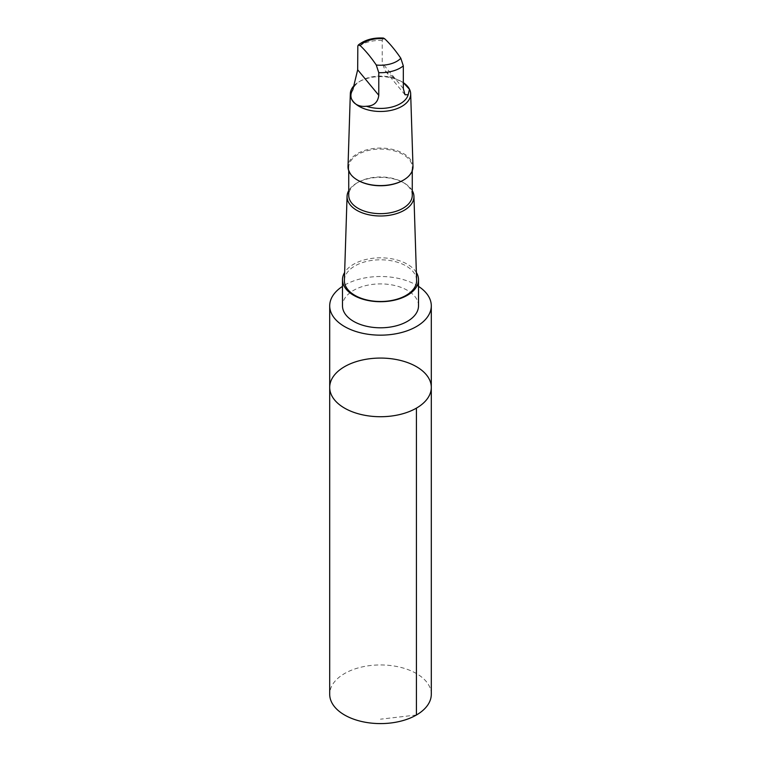 <?xml version="1.0" encoding="UTF-8"?>
<svg xmlns="http://www.w3.org/2000/svg" width="761" height="761" viewBox="0 0 761 761"><rect width="100%" height="100%" fill="white"/><g stroke="black" fill="none" stroke-linecap="round" stroke-linejoin="round"><path stroke-width="0.57" stroke-dasharray="3.81 2.85" d="M431.297 694.27A50.797 29.327 0 0 0 369.913 665.59A50.797 29.327 0 0 0 329.703 694.27M401.599 81.589L401.837 81.731A30.183 17.427 0 0 1 403.32 82.645L394.569 78.297L385.361 71.011L382.222 63.03L382.222 40.4L382.707 38.364L383.42 38.05M394.569 78.297A27.995 16.162 0 0 0 374.669 76.461A27.995 16.162 0 0 0 360.704 80.837A27.995 16.162 0 0 0 352.828 89.808M418.512 286.383A50.797 29.327 0 0 0 369.913 277.147A50.797 29.327 0 0 0 342.488 286.383M329.703 387.397A50.797 29.327 180 0 1 369.913 358.716A50.797 29.327 180 0 1 431.297 387.397M418.512 305.846A38.012 21.945 0 0 0 380.5 283.901A38.012 21.945 0 0 0 342.488 305.846M416.362 272.476A38.012 21.945 0 0 0 380.5 257.817A38.012 21.945 0 0 0 344.638 272.476M416.609 280.276A36.119 20.851 0 0 0 372.976 260.262A36.119 20.851 0 0 0 344.391 280.276M412.272 190.65A33.446 19.31 0 0 0 404.148 183.03A33.446 19.31 0 0 0 373.527 177.798A33.446 19.31 0 0 0 356.852 183.03A33.446 19.31 0 0 0 348.728 190.65M412.272 195.32A31.772 18.34 0 0 0 402.959 182.345A31.772 18.34 0 0 0 373.879 177.38A31.772 18.34 0 0 0 358.041 182.345A31.772 18.34 0 0 0 348.728 195.32M403.216 180.243A31.772 18.34 0 0 0 412.272 167.42A31.772 18.34 0 0 0 373.879 149.479A31.772 18.34 0 0 0 348.728 167.42A31.772 18.34 0 0 0 357.784 180.243M412.985 166.478A32.495 18.759 0 0 0 373.727 148.481A32.495 18.759 0 0 0 348.015 166.478M401.837 81.731A30.183 17.427 0 0 0 374.212 77.004A30.183 17.427 0 0 0 359.163 81.731A30.183 17.427 0 0 0 353.827 85.898M416.419 715.007L380.5 719.183M382.222 40.4A27.995 16.162 0 0 0 357.68 47.172M403.32 88.523L382.222 63.03M358.041 182.345L356.852 183.03M402.959 182.345L404.148 183.03M348.728 167.42L348.728 170.778M412.272 167.42L412.272 170.778M360.704 80.837L359.163 81.731M405.004 94.754L385.361 71.011"/><path stroke-width="1.14" d="M369.913 358.716A50.797 29.327 180 0 1 431.297 387.397A50.797 29.327 180 0 1 380.5 416.724A50.797 29.327 180 0 1 329.703 387.397A50.797 29.327 180 0 1 369.913 358.716M329.703 694.27A50.797 29.327 0 0 0 391.087 722.95A50.797 29.327 0 0 0 431.297 694.27L431.297 387.397A50.797 29.327 180 0 1 380.5 416.724A50.797 29.327 180 0 1 329.703 387.397L329.703 694.27M366.431 106.245C373.794 106.026 377.913 102.374 378.778 95.296L378.778 72.666L376.267 65.008C370.921 57.161 365.565 50.683 360.191 45.584L358.992 44.832L357.822 45.888L357.68 69.793L352.828 89.808C347.083 98.188 354.997 107.805 366.431 106.245A27.995 16.162 0 0 0 408.172 94.725L409.475 89.294L403.32 82.664A30.183 17.427 0 0 1 410.674 93.727L412.985 166.478A32.495 18.759 0 0 1 403.482 180.091A32.495 18.759 0 0 1 357.518 180.091A32.495 18.759 0 0 1 348.015 166.478L350.326 93.727A30.183 17.427 0 0 0 380.5 111.477A30.183 17.427 0 0 0 410.674 93.727M358.288 45.013C364.89 39.819 373.27 37.498 383.42 38.05L384.733 38.811C390.079 43.881 395.435 50.35 400.809 58.245L403.32 65.893L403.32 88.523L405.004 94.754L408.172 94.725M342.488 286.383A50.797 29.327 0 0 0 329.703 305.836A50.797 29.327 0 0 0 391.087 334.517A50.797 29.327 0 0 0 431.297 305.836A50.797 29.327 0 0 0 418.512 286.383M344.638 272.476A38.012 21.945 0 0 0 342.488 279.763L342.488 305.846A38.012 21.945 0 0 0 388.424 327.316A38.012 21.945 0 0 0 418.512 305.846L418.512 279.763A38.012 21.945 0 0 0 416.362 272.476M342.488 279.763A38.012 21.945 0 0 0 388.424 301.232A38.012 21.945 0 0 0 418.512 279.763M348.728 190.65A33.446 19.31 0 0 0 347.064 196.328L344.391 280.276A36.119 20.851 0 0 0 388.024 301.052A36.119 20.851 0 0 0 416.609 280.276L413.936 196.328A33.446 19.31 0 0 0 412.272 190.65M347.064 196.328A33.446 19.31 0 0 0 380.5 215.991A33.446 19.31 0 0 0 413.936 196.328M348.728 170.778L348.728 195.32A31.772 18.34 0 0 0 380.5 213.66A31.772 18.34 0 0 0 412.272 195.32L412.272 170.778M357.784 180.243A31.772 18.34 0 0 0 358.041 180.386A31.772 18.34 0 0 0 402.959 180.386A31.772 18.34 0 0 0 403.216 180.243M353.827 85.898A30.183 17.427 0 0 0 350.326 93.727M416.419 408.134L416.419 715.007M384.733 38.811A23.077 13.327 0 0 0 375.687 38.878A23.077 13.327 0 0 0 360.191 45.584M378.778 72.666A27.995 16.162 0 0 0 403.32 65.893M376.267 65.008A23.077 13.327 0 0 0 400.809 58.245M378.778 95.296L357.68 69.793M329.703 305.836L329.703 387.397M431.297 305.836L431.297 387.397M402.959 180.386L403.482 180.091M358.041 180.386L357.518 180.091"/></g></svg>
